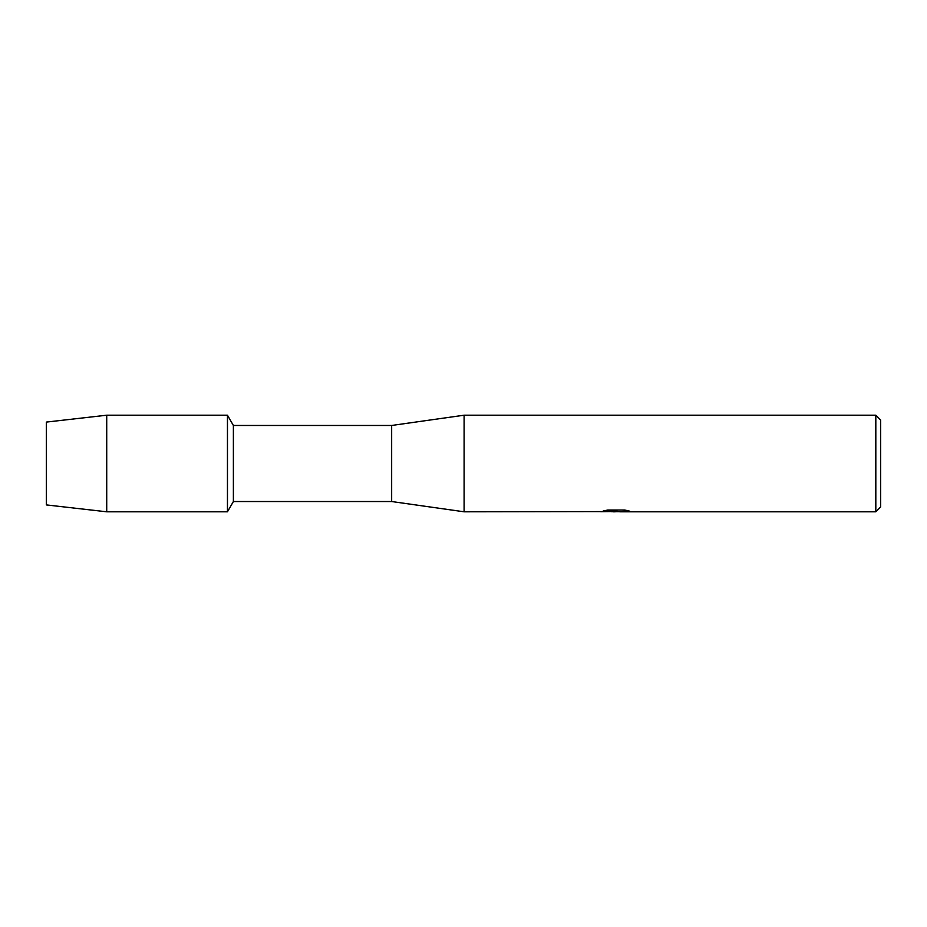 <?xml version="1.0" encoding="UTF-8"?>
<svg xmlns="http://www.w3.org/2000/svg" width="927" height="927" viewBox="0 0 927 927"><rect width="100%" height="100%" fill="white"/><g stroke="black" fill="none" stroke-linecap="round" stroke-linejoin="round"><path stroke-width="1.39" d="M600.766 511.588L464.103 511.797L391.657 501.53L233.384 501.53L227.463 511.797L106.721 511.797L46.35 504.914L46.35 422.086L106.721 415.203L227.463 415.203L233.384 425.47L391.657 425.47L464.103 415.203L875.818 415.203L880.65 420.035L880.65 506.965L875.818 511.797L619.862 511.797L629.12 511.009M233.384 501.53L233.384 425.47M227.463 511.797L227.463 415.203L227.463 511.797M391.657 501.53L391.657 425.47M464.103 511.797L464.103 415.203M616.235 511.669L611.519 511.669M615.25 511.797L613.199 511.797M875.818 511.797L875.818 415.203M600.766 511.716L616.988 511.055L603.095 511.055L607.625 510.035L624.763 510.035L629.734 511.171L619.688 511.774M602.527 511.669L615.922 511.472M603.558 510.928L616.988 511.055M106.721 511.797L106.721 415.203M46.35 504.914L46.35 422.086M615.331 511.669L619.688 511.669"/></g></svg>
